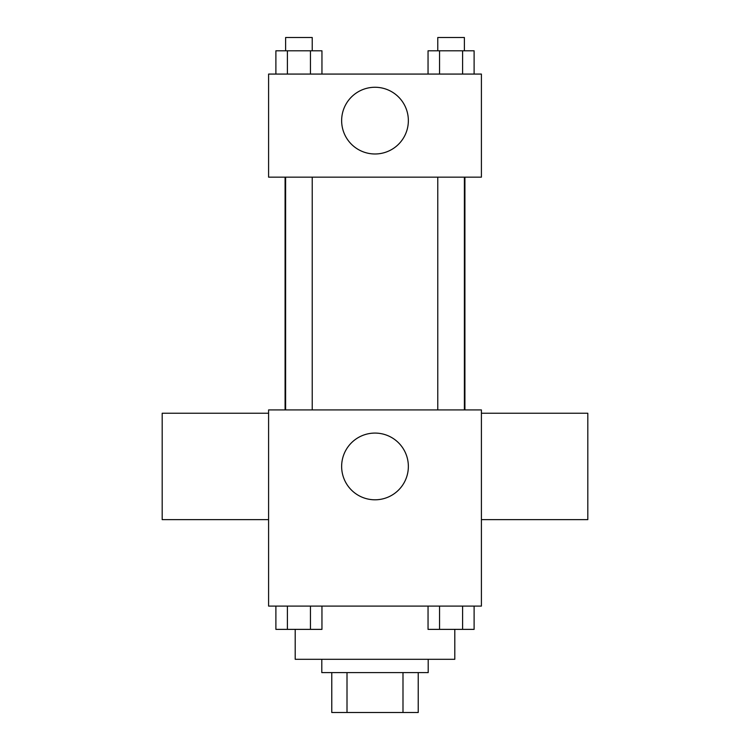 <?xml version="1.0" encoding="UTF-8"?>
<svg xmlns="http://www.w3.org/2000/svg" width="750" height="750" viewBox="0 0 750 750"><rect width="100%" height="100%" fill="white"/><g stroke="black" fill="none" stroke-linecap="round" stroke-linejoin="round"><path stroke-width="1.12" d="M402.994 672.6L402.994 712.5L331.772 712.5L331.772 672.6M402.994 712.5L418.228 712.5L418.228 672.6L418.228 712.5M428.203 659.297L428.203 672.6L321.797 672.6L321.797 659.297M347.006 672.6L347.006 712.5M295.2 629.475L295.2 659.297L454.8 659.297L454.8 629.475M481.406 606.094L268.594 606.094L268.594 409.913L481.406 409.913L481.406 606.094M408.356 466.444A33.356 33.356 0 0 1 358.322 495.328A33.356 33.356 0 0 1 358.322 437.55A33.356 33.356 0 0 1 408.356 466.444M481.406 519.647L587.812 519.647L587.812 413.241L481.406 413.241M268.594 413.241L162.188 413.241L162.188 519.647L268.594 519.647M464.916 177.159L464.916 409.913M437.775 409.913L437.775 177.159M312.225 177.159L312.225 409.913M481.406 177.159L268.594 177.159L268.594 74.072L481.406 74.072L481.406 177.159M408.356 120.628A33.356 33.356 0 0 1 358.322 149.512A33.356 33.356 0 0 1 358.322 91.734A33.356 33.356 0 0 1 408.356 120.628M474.113 74.072L474.113 50.803L428.044 50.803L428.044 74.072M462.6 50.803L462.6 74.072M439.556 50.803L439.556 74.072M437.775 50.803L437.775 37.5L464.381 37.5L464.381 50.803M321.956 74.072L321.956 50.803L275.887 50.803L275.887 74.072M310.444 50.803L310.444 74.072M287.4 50.803L287.4 74.072M285.619 50.803L285.619 37.5L312.225 37.5L312.225 50.803M474.113 606.094L474.113 629.372L428.044 629.372L428.044 606.094M462.6 606.094L462.6 629.372M439.556 606.094L439.556 629.372M464.381 629.372L437.775 629.372M321.956 606.094L321.956 629.372L275.887 629.372L275.887 606.094M310.444 606.094L310.444 629.372M287.4 606.094L287.4 629.372M312.225 629.372L285.619 629.372M285.084 177.159L285.084 409.913M464.381 409.913L464.381 177.159M285.619 177.159L285.619 409.913"/></g></svg>
